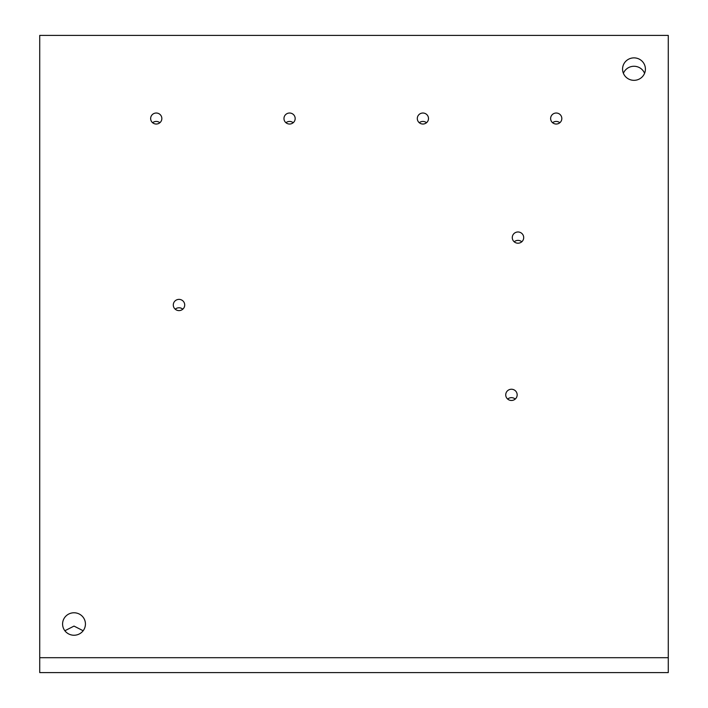 <?xml version="1.0" encoding="UTF-8"?>
<svg xmlns="http://www.w3.org/2000/svg" width="708" height="708" viewBox="0 0 708 708"><rect width="100%" height="100%" fill="white"/><g stroke="black" fill="none" stroke-linecap="round" stroke-linejoin="round"><path stroke-width="1.06" d="M559.842 122.732A5.602 5.505 -0 0 0 552.612 122.732M561.825 118.528A5.602 5.505 180 0 1 556.231 124.033A5.602 5.505 180 0 1 550.629 118.528A5.602 5.505 180 0 1 556.231 113.023A5.602 5.505 180 0 1 561.825 118.528M668.272 657.705L668.272 672.6L39.728 672.6L39.728 35.4L668.272 35.4L668.272 657.705L39.728 657.705M644.581 73.305A11.425 11.231 -0 0 0 623.385 73.305M426.517 122.732A5.602 5.505 -0 0 0 419.286 122.732M293.192 122.732A5.602 5.505 -0 0 0 285.961 122.732M159.858 122.732A5.602 5.505 -0 0 0 152.636 122.732M507.663 399.064A5.717 5.62 180 0 1 515.238 399.064M514.194 241.8A5.717 5.62 180 0 1 521.778 241.8M175.212 309.192A5.717 5.62 180 0 1 182.797 309.192M428.499 118.528A5.602 5.505 180 0 1 422.897 124.033A5.602 5.505 180 0 1 417.304 118.528A5.602 5.505 180 0 1 422.897 113.023A5.602 5.505 180 0 1 428.499 118.528M523.699 237.596A5.717 5.62 180 0 1 517.982 243.207A5.717 5.62 180 0 1 512.273 237.596A5.717 5.62 180 0 1 517.982 231.976A5.717 5.62 180 0 1 523.699 237.596M161.849 118.528A5.602 5.505 180 0 1 156.247 124.033A5.602 5.505 180 0 1 150.645 118.528A5.602 5.505 180 0 1 156.247 113.023A5.602 5.505 180 0 1 161.849 118.528M295.174 118.528A5.602 5.505 180 0 1 289.572 124.033A5.602 5.505 180 0 1 283.97 118.528A5.602 5.505 180 0 1 289.572 113.023A5.602 5.505 180 0 1 295.174 118.528M645.413 69.101A11.425 11.231 -0 0 0 633.987 57.87A11.425 11.231 -0 0 0 622.562 69.101A11.425 11.231 -0 0 0 633.987 80.331A11.425 11.231 -0 0 0 645.413 69.101M85.438 624.014A11.425 11.231 -0 0 0 74.013 612.774A11.425 11.231 -0 0 0 62.587 624.014A11.425 11.231 -0 0 0 74.013 635.244A11.425 11.231 -0 0 0 85.438 624.014M517.167 394.86A5.717 5.62 180 0 1 511.45 400.471A5.717 5.62 180 0 1 505.733 394.86A5.717 5.62 180 0 1 511.45 389.241A5.717 5.62 180 0 1 517.167 394.86M184.717 304.989A5.717 5.62 180 0 1 179.009 310.608A5.717 5.62 180 0 1 173.292 304.989A5.717 5.62 180 0 1 179.009 299.378A5.717 5.62 180 0 1 184.717 304.989M83.155 630.748L74.013 626.093L64.87 630.748"/></g></svg>
